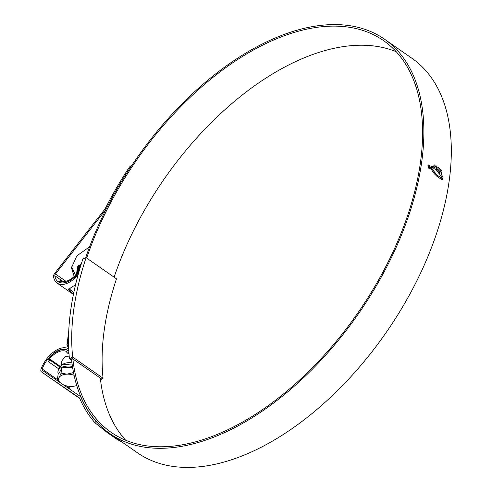 <?xml version="1.0" encoding="UTF-8"?>
<svg xmlns="http://www.w3.org/2000/svg" width="492" height="492" viewBox="0 0 492 492"><rect width="100%" height="100%" fill="white"/><g stroke="black" fill="none" stroke-linecap="round" stroke-linejoin="round"><path stroke-width="0.74" d="M82.982 258.7A241.172 135.909 -55.2 0 0 69.452 358.791L72.675 357.057A236.83 133.461 124.8 0 1 86.106 257.691L82.982 258.7M71.401 357.948L72.582 358.766L70.627 359.615L69.452 358.791M72.675 357.057L103.062 378.213A236.83 133.461 -55.2 0 1 116.493 278.847L86.106 257.691M72.582 358.766L101.789 379.104L103.062 378.213M100.497 379.664L101.789 379.104M61.02 373.385A12.288 6.833 -172.3 0 0 60.916 373.434L61.518 373.176L66.955 374.16A10.842 6.027 -172.3 0 0 62.029 375.175A10.842 6.027 -172.3 0 0 59.077 377.567A10.842 6.027 -172.3 0 0 60.215 382.628M57.558 379.314A12.288 6.833 -172.3 0 0 57.742 379.781L57.392 379.744L57.558 379.314L59.077 377.567L61.026 373.385L61.857 367.235A12.521 6.962 7.7 0 1 72.459 366.442M57.392 379.744L58.222 373.6A12.521 6.962 7.7 0 1 57.939 371.472A12.521 6.962 7.7 0 1 61.857 367.235L72.601 367.346M57.939 371.472L58.259 369.086L62.183 364.855L72.103 363.939M67.988 348.521L68.296 346.263A5.64 3.136 7.7 0 1 68.585 345.495M68.548 343.926L67.779 344.855L68.542 343.601M68.529 342.512L66.937 344.517A7.232 4.022 7.7 0 1 68.529 342.61M66.937 344.517L68.136 347.438M79.679 268.109A5.64 3.136 7.7 0 1 79.255 267.445M79.169 267.205A5.64 3.136 7.7 0 1 79.089 266.418M79.157 266.104A5.64 3.136 7.7 0 1 80.257 264.801M80.756 264.536A5.64 3.136 7.7 0 1 80.805 264.512A5.64 3.136 7.7 0 1 80.854 264.493A5.64 3.136 7.7 0 1 81.155 264.37M78.253 267.777L78.191 267.076L78.21 267.814M78.246 266.726L77.847 267.131M78.572 270.01L79.101 270.594L78.579 270.003L77.595 271.498M77.336 267.494L79.599 265.053A7.232 4.022 -172.3 0 0 79.538 265.077A7.232 4.022 -172.3 0 0 77.336 267.494A7.232 4.022 -172.3 0 0 77.33 268.005M77.349 268.158A7.232 4.022 -172.3 0 0 77.465 268.62M77.318 267.636L77.299 268.091M77.312 268.238L77.404 268.706M78.271 270.188L78.812 270.717M80.811 265.471L79.483 265.944L77.183 268.681M80.719 265.785L79.44 266.24L77.139 269.278M77.152 269.432L77.244 269.899M78.111 271.381L78.652 271.91M80.43 266.726L79.317 267.131L77.023 269.868M80.337 267.039L79.28 267.433L76.98 270.471M76.992 270.625L77.084 271.092M77.951 272.568L78.314 272.943M80.055 267.98L79.157 268.325L76.863 271.061M79.956 268.294L79.12 268.62L76.82 271.664M76.826 271.812L76.924 272.279M76.973 272.439L77.189 272.919M79.679 269.241L76.697 272.254M79.581 269.561L76.654 272.851M76.666 273.005L76.758 273.472M79.304 270.508L76.537 273.441M79.212 270.828L76.494 274.044M78.941 271.781L76.432 274.278M77.576 273.263L76.506 274.192A19.25 10.849 124.8 0 1 68.068 280.563A19.25 10.849 124.8 0 1 60.405 281.153L58.696 281.898A20.695 11.66 -55.2 0 0 62.232 282.943M74.489 289.296L74.28 290.249M74.39 289.739L74.243 290.403M68.726 331.35L68.646 331.799M68.714 331.534L68.603 332.401M68.689 332.18L68.493 333.447M68.517 333.601L68.622 334.019M68.677 332.407L68.443 333.594M68.456 333.742L68.548 334.209M68.652 333.121L68.326 334.185M68.646 333.361L68.283 334.781M68.296 334.935L68.388 335.403M68.437 335.562L68.573 335.876M68.616 334.105L68.167 335.372M68.609 334.351L68.124 335.974M68.136 336.128L68.228 336.596M68.591 335.113L68.007 336.565M68.585 335.366L67.957 337.168M67.97 337.315L68.068 337.783M68.566 336.141L67.841 337.758M68.56 336.399L67.798 338.355M68.542 337.18L67.681 338.945M68.542 337.444L67.638 339.548M68.529 338.232L67.521 340.138M68.529 338.496L67.478 340.735M68.523 339.296L67.361 341.331M68.517 339.56L67.318 341.928M68.517 340.359L67.201 342.518M68.517 340.63L67.158 343.121M68.517 341.436L67.047 344.166M68.523 341.706L66.992 344.308M79.599 265.053L81.088 264.579M78.314 267.999L78.609 268.614M78.738 268.817L79.243 269.407M79.034 266.449L78.08 267.925M78.044 268.115L78.093 268.97M78.154 269.185L78.449 269.807M78.874 267.636L77.921 269.112M77.884 269.302L77.933 270.157M77.994 270.379L78.283 270.994M78.419 271.197L78.917 271.793M78.714 268.829L77.754 270.305M77.724 270.495L77.773 271.35M77.834 271.572L78.123 272.187M78.259 272.39L78.56 272.771M77.564 271.689L77.607 272.543M77.674 272.759L77.834 273.152M78.394 271.209L77.435 272.685M77.398 272.875L77.385 273.343M78.234 272.402L77.49 273.3M68.523 339.043L68.419 339.382M68.548 343.877L67.779 344.855M79.599 265.09L78.265 266.707M78.265 268.035L78.529 268.663M78.652 268.866L79.126 269.456M79.692 266.129L78.105 267.9M78.025 268.263L78.05 269.007M78.099 269.229L78.369 269.856M78.492 270.053L78.966 270.649M79.526 267.322L77.945 269.093M77.865 269.456L77.884 270.194M77.939 270.422L78.21 271.043M78.326 271.246L78.8 271.842M79.366 268.515L77.785 270.28M77.699 270.643L77.724 271.387M77.779 271.609L78.044 272.236M78.166 272.439L78.486 272.863L77.373 273.349A1.445 0.886 -113.4 0 0 77.072 273.65L76.506 274.192L77.908 273.589M79.206 269.702L77.619 271.473M77.539 271.836L77.564 272.574M77.619 272.802L77.761 273.183M79.046 270.895L77.459 272.666M77.379 273.029L77.361 273.355M58.222 373.6C59.181 373.299 60.393 371.177 61.857 367.235M63.259 384.719A10.842 6.027 -172.3 0 0 71.807 386.429A10.842 6.027 -172.3 0 0 76.721 385.421M74.083 375.273A10.842 6.027 -172.3 0 0 66.955 374.16L72.718 372.758L73.64 373.151M57.742 379.781L60.141 382.579M73.154 372.93L73.333 371.589M62.195 281.615L61.088 280.846A1.445 0.886 66.6 0 0 60.35 280.711A1.445 0.886 66.6 0 0 60.049 281.006L60.405 281.153M74.323 289.825L74.501 289.241M71.955 362.838A10.123 5.627 -172.3 0 0 64.132 363.606A10.123 5.627 -172.3 0 0 62.14 364.873M61.193 365.347L61.777 361.011L65.085 356.546L69.188 356.091M59.987 366.183L49.52 358.896A1.445 0.886 66.6 0 0 50.338 360.353L59.446 366.694M50.338 360.353L47.976 361.374L58.364 368.606M67.791 350.575A20.695 11.66 -55.2 0 0 48.265 359.019L49.975 358.281A19.25 10.849 124.8 0 1 66.082 351.319L67.791 350.575L68.837 351.319M69.028 354.154L67.355 352.992A1.445 0.886 -113.4 0 1 66.537 351.534L66.082 351.319M47.976 361.374L48.265 359.019M49.975 358.281L49.52 358.896M114.119 277.193A238.571 134.439 124.8 0 1 301.288 59.046A238.571 134.439 124.8 0 1 396.251 51.734M86.672 258.085A238.571 134.439 124.8 0 1 273.841 39.938A238.571 134.439 124.8 0 1 383.588 40.658A238.571 134.439 124.8 0 1 399.356 237.445A238.571 134.439 124.8 0 1 220.705 432.954A238.571 134.439 124.8 0 1 110.958 432.234A238.571 134.439 124.8 0 1 72.871 358.969M125.737 440.266A238.571 134.439 124.8 0 1 100.319 378.084M130.915 166.745L130.257 167.588L129.451 167.04A242.181 136.475 -55.2 0 0 105.306 208.491A2.89 1.63 124.8 0 1 104.778 209.321L54.747 273.288A3.616 2.036 -55.2 0 0 53.573 276.676A22.577 12.724 -55.2 0 0 57.115 283.097A22.577 12.724 -55.2 0 0 67.496 283.164A22.577 12.724 -55.2 0 0 78.05 274.954M75.43 285.182L73.456 286.086A22.577 12.724 124.8 0 1 72.398 286.578L68.529 289.499L73.437 294.234M68.929 288.693L73.788 292.531M130.257 167.588A240.447 135.497 -55.2 0 0 106.321 208.694A4.625 2.608 124.8 0 1 105.479 210.016L55.448 273.983A1.882 1.058 -55.2 0 0 54.84 275.741A20.842 11.747 -55.2 0 0 58.105 281.676A20.842 11.747 -55.2 0 0 67.693 281.738A20.842 11.747 -55.2 0 0 78.72 272.562M85.669 257.753A240.305 135.417 124.8 0 1 274.032 38.505A240.305 135.417 124.8 0 1 384.578 39.231A240.305 135.417 124.8 0 1 400.463 237.452A240.305 135.417 124.8 0 1 220.508 434.387A240.305 135.417 124.8 0 1 109.962 433.655A240.305 135.417 124.8 0 1 71.537 359.215M384.578 39.231L412.025 58.345A240.305 135.417 124.8 0 1 427.911 256.566A240.305 135.417 124.8 0 1 247.956 453.495A240.305 135.417 124.8 0 1 137.409 452.769L109.962 433.655M441.613 179.506L437.173 176.542L434.35 173.762L431.533 169.74L431.133 168.455L431.589 167.538L432.265 169.34L434.83 172.637L437.892 175.65L441.957 178.368L441.865 179.494M431.22 167.797L431.589 167.538L432.37 169.297M441.853 170.607L441.103 169.851L439.485 173.934L442.031 177.852L442.511 179.395L443.046 177.415L441.109 173.836L442.05 171.413L441.748 170.65L442.05 171.413M440.543 169.316L437.855 167.052L437.247 167.2L437.855 167.052L440.543 169.316L440.02 170.453L437.96 168.522L437.468 169.777L439.461 171.88L438.938 173.264L436.57 170.607L436.324 169.365L437.247 167.2M435.475 169.734L436.982 166.407L436.041 165.767L435.592 166.696L434.707 166.099L435.143 165.201L434.147 165.005L435.143 165.201M436.982 166.407L435.58 169.685L434.682 168.934L435.119 167.803L434.252 167.182L433.821 168.289L432.978 167.717L434.147 165.005M433.2 166.444L432.917 166.29L432.646 167.649M432.665 166.222L432.388 166.087L432.087 167.44M431.527 166.278L432.007 166.148L431.17 167.385L431.693 167.268L431.109 167.508L431.816 166.136L431.693 167.268M427.782 165.878L428.36 164.968L429.418 165.171L430.598 167.84L430.02 168.756L428.95 168.559L427.782 165.878M68.831 351.22A20.842 11.747 -55.2 0 0 67.988 350.525A20.842 11.747 -55.2 0 0 42.226 369.006A1.882 1.058 -55.2 0 0 42.404 370.427L80.282 396.386A4.625 2.608 124.8 0 1 80.288 396.392A4.625 2.608 124.8 0 1 80.848 397.093A240.447 135.497 -55.2 0 0 95.952 421.318L97.656 422.985M70.338 386.423A20.842 11.747 -55.2 0 0 69.673 388.114A1.882 1.058 -55.2 0 0 69.563 389.037M74.175 276.522L71.463 267.802L76.42 256.849L77.619 255.317L89.581 246.812M75.485 275.274L71.623 266.83M68.708 348.92A22.577 12.724 -55.2 0 0 41.076 369.123A3.616 2.036 -55.2 0 0 41.414 371.847L79.292 397.813A2.89 1.63 124.8 0 1 79.298 397.813A2.89 1.63 124.8 0 1 79.649 398.256A242.181 136.475 -55.2 0 0 94.882 422.683L95.952 421.318M68.868 390.962L41.42 371.854A3.616 2.036 -55.2 0 0 41.42 371.854L68.862 390.956A3.616 2.036 -55.2 0 0 68.862 390.956A3.616 2.036 -55.2 0 0 68.868 390.962L79.71 398.391M79.636 398.225L59.212 384.104C54.864 381.115 55.086 381.3 59.889 384.658L79.673 398.311M59.212 384.104L56.026 381.946M107.533 431.89L107.102 432.443L116.905 439.27L117.299 438.766M107.102 432.443L94.882 422.683M122.969 442.708L116.905 439.27M129.451 167.04L132.403 164.525M429.965 168.774L430.494 167.889L429.313 165.22L428.44 164.961M429.897 168.479L428.883 168.356L427.88 166.068L428.366 165.294L427.985 166.025L428.987 168.307L429.897 168.479L430.395 167.698L429.387 165.417L428.477 165.25M442.406 179.439L442.997 177.833L442.702 176.4M441.945 171.462L441.004 173.885L442.597 176.45M440.998 169.9L441.748 170.65M437.751 167.095L437.142 167.243M438.833 173.307L439.461 171.88M437.96 168.522L437.363 169.826L439.356 171.923M439.916 170.503L440.438 169.365M435.039 165.244L434.602 166.148L435.592 166.696M434.51 164.937L434.042 165.048M433.716 168.332L434.252 167.182M435.937 165.81L436.878 166.45M441.847 179.5L441.957 178.368M441.853 178.412L437.056 175.06L432.265 169.34M429.067 167.864L428.458 166.376L429.344 165.884L429.934 167.016L429.313 166.179L428.692 166.548L429.086 167.606L429.86 167.551L429.067 167.864L429.59 167.483M429.823 167.059L429.239 165.927M428.981 167.649L428.587 166.591M68.898 352.327L67.355 352.992M54.84 275.741L63.363 281.676M42.226 369.006L57.416 379.578M66.426 385.851L69.673 388.114M55.448 273.983L65.959 281.301M80.805 264.512L79.538 265.077M58.431 281.725L59.323 282.346M69.827 289.659L73.812 292.433M60.35 280.711L58.284 281.602M68.148 350.808L68.837 351.288M57.115 283.097L73.4 294.437"/></g></svg>
